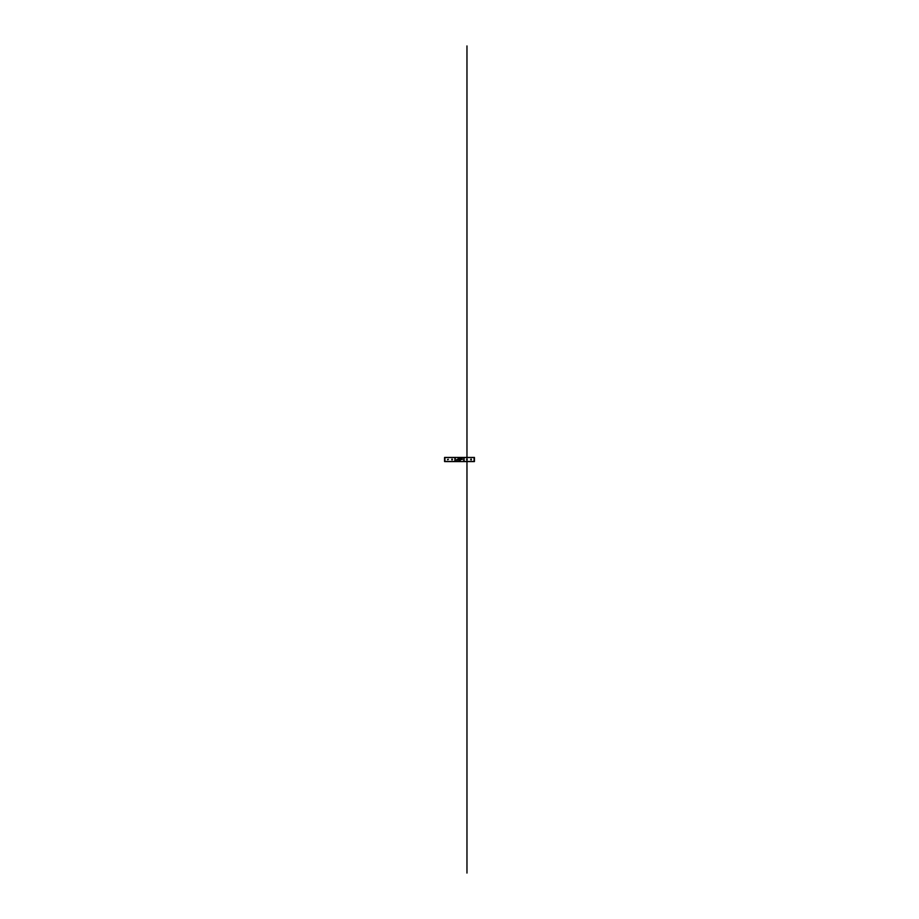 <?xml version="1.0" encoding="UTF-8"?>
<svg xmlns="http://www.w3.org/2000/svg" width="919" height="919" viewBox="0 0 919 919"><rect width="100%" height="100%" fill="white"/><g stroke="black" fill="none" stroke-linecap="round" stroke-linejoin="round"><path stroke-width="1.38" d="M470.654 459.5L471.504 459.5L470.654 459.5M471.424 459.5L470.735 459.5L471.424 459.5M466.519 459.5L467.369 459.5L466.519 459.5M467.289 459.5L466.599 459.5L467.289 459.5M458.799 459.661L460.373 459.5L458.627 459.5L460.373 459.5L458.627 459.5L457.8 457.593L461.2 457.593L457.8 457.432L461.2 457.432L460.201 459.661L458.799 459.661L460.201 459.661L460.201 460.821L458.799 460.821L458.799 459.661M459.5 461.246L460.201 460.821L458.799 460.821L459.5 461.246M464.049 461.568L464.049 457.432L463.796 461.568L463.796 457.432L463.796 461.568L474.388 461.568L457.18 461.568L459.5 461.568L459.5 459.5L462.314 459.5L461.981 457.432L462.314 459.5M460.821 459.534L461.729 459.5L460.821 459.5M460.936 459.534L461.545 459.546L460.936 459.534M464.049 457.432L474.388 457.432L474.388 461.568L474.388 457.432L462.314 457.432M454.951 461.568L454.951 457.432L455.204 461.568L455.204 457.432L455.204 461.568L444.612 461.568L444.612 457.432L444.612 461.568L457.019 461.568L456.686 459.5L461.82 459.5L459.5 459.5L459.5 461.568M461.981 457.432L461.981 459.5L461.981 457.432M457.18 461.568L457.18 459.5M474.135 457.593L474.135 461.407L464.049 461.407L464.049 457.593L474.135 457.593L464.049 457.593L464.049 461.407L474.135 461.407L474.135 457.593L464.049 457.593L464.049 461.407L474.135 461.407L474.135 457.593M455.031 457.593L455.204 461.407L455.031 457.593M460.373 458.42L458.627 458.42L460.373 458.42M461.2 457.432L457.8 457.432M451.631 459.5L452.481 459.5L451.631 459.5M452.401 459.5L451.711 459.5L452.401 459.5M447.496 459.5L448.346 459.5L447.496 459.5M448.265 459.5L447.576 459.5L448.265 459.5M455.204 460.166L455.215 459.5L455.204 460.166M458.179 459.466L457.271 459.5L458.179 459.5M458.064 459.466L457.455 459.454L458.064 459.466M454.951 457.432L444.612 457.432L461.82 457.432L459.5 457.432L459.5 459.5L459.5 457.432M457.019 459.5L457.019 461.568L457.019 459.5M461.82 459.5L461.82 457.432M444.865 457.593L444.865 461.407L454.951 461.407L454.951 457.593L444.865 457.593L444.865 461.407L454.951 461.407L454.951 457.593L444.865 457.593L454.951 457.593L454.951 461.407L444.865 461.407L444.865 457.593M463.796 457.593L463.969 461.407L463.796 457.593M460.074 460.58L458.834 460.58L460.074 460.58M458.788 460.419L460.327 460.419L458.788 460.419M460.212 458.466L458.673 458.466L460.212 458.466M460.936 457.639L457.846 457.639L460.936 457.639M460.936 457.605L457.846 457.605L460.936 457.605M459.787 458.328L458.926 457.605L459.5 458.547L459.787 457.605M459.213 458.328L459.213 457.605M471.079 459.81L471.079 459.19L471.079 459.81M471.079 459.086L471.079 459.914M466.944 459.81L466.944 459.19L466.944 459.81M466.944 459.086L466.944 459.914L466.944 459.086M452.056 459.19L452.056 459.81L452.056 459.19M452.056 459.914L452.056 459.086L452.056 459.914M447.645 459.661L448.196 459.339L447.645 459.661M448.277 459.293L447.564 459.707L448.277 459.293M466.944 873.05L466.944 45.95M456.686 459.5L456.686 461.568M460.166 460.58L461.154 457.605M457.846 457.605L458.834 460.58"/></g></svg>
